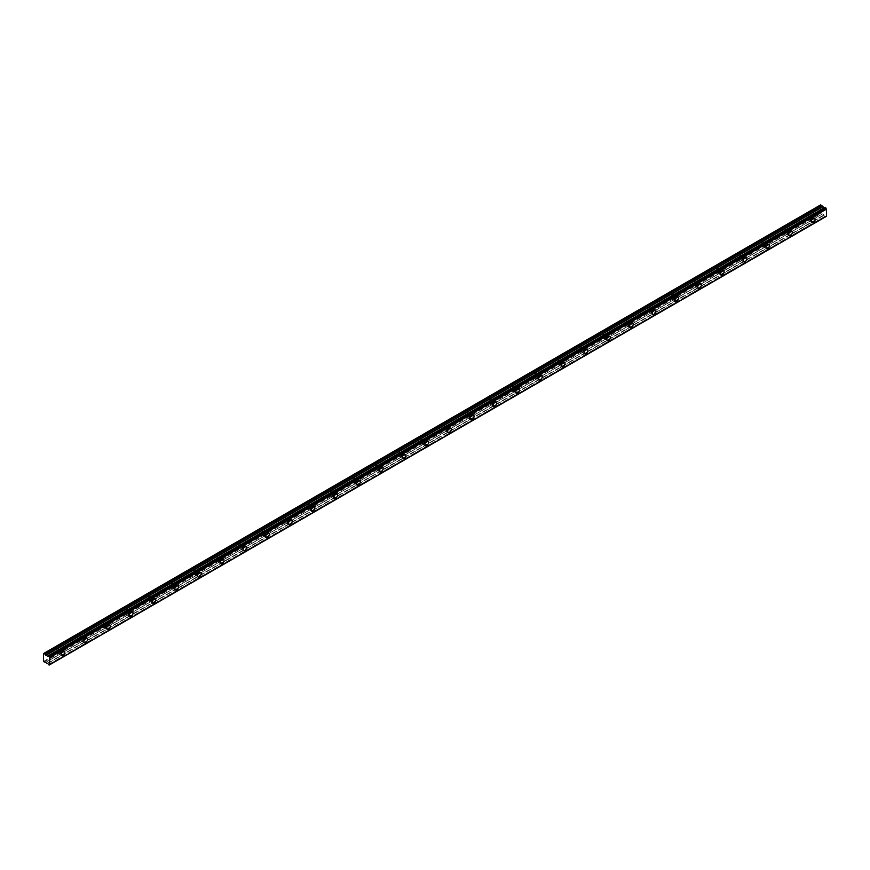 <?xml version="1.0" encoding="UTF-8"?>
<svg xmlns="http://www.w3.org/2000/svg" width="870" height="870" viewBox="0 0 870 870"><rect width="100%" height="100%" fill="white"/><g stroke="black" fill="none" stroke-linecap="round" stroke-linejoin="round"><path stroke-width="0.65" stroke-dasharray="4.35 3.26" d="M810.014 217.152A1.609 0.924 -60 0 1 810.818 217.076A1.609 0.924 -60 0 1 811.068 218.37A1.609 0.924 -60 0 1 810.014 219.784A1.609 0.924 -60 0 1 809.209 219.86A1.609 0.924 -60 0 1 808.969 218.577A1.609 0.924 -60 0 1 810.014 217.152M806.99 215.412A1.609 0.924 -60 0 1 807.795 215.325A1.609 0.924 -60 0 1 808.034 216.619A1.609 0.924 -60 0 1 806.99 218.033A1.609 0.924 -60 0 1 806.185 218.109A1.609 0.924 -60 0 1 805.935 216.826A1.609 0.924 -60 0 1 806.99 215.412M59.791 650.292A1.609 0.924 -60 0 1 60.595 650.216A1.609 0.924 -60 0 1 60.846 651.5A1.609 0.924 -60 0 1 59.791 652.924A1.609 0.924 -60 0 1 58.986 653A1.609 0.924 -60 0 1 58.747 651.717A1.609 0.924 -60 0 1 59.791 650.292M56.757 648.541A1.609 0.924 -60 0 1 57.561 648.465A1.609 0.924 -60 0 1 57.811 649.76A1.609 0.924 -60 0 1 56.757 651.173A1.609 0.924 -60 0 1 55.963 651.249A1.609 0.924 -60 0 1 55.713 649.966A1.609 0.924 -60 0 1 56.757 648.541M82.53 637.166A1.609 0.924 -60 0 1 83.335 637.09A1.609 0.924 -60 0 1 83.574 638.384A1.609 0.924 -60 0 1 82.53 639.798A1.609 0.924 -60 0 1 81.726 639.874A1.609 0.924 -60 0 1 81.475 638.591A1.609 0.924 -60 0 1 82.53 637.166M79.496 635.415A1.609 0.924 -60 0 1 80.301 635.339A1.609 0.924 -60 0 1 80.551 636.633A1.609 0.924 -60 0 1 79.496 638.047A1.609 0.924 -60 0 1 78.691 638.123A1.609 0.924 -60 0 1 78.441 636.84A1.609 0.924 -60 0 1 79.496 635.415M105.259 624.04A1.609 0.924 -60 0 1 106.064 623.964A1.609 0.924 -60 0 1 106.314 625.258A1.609 0.924 -60 0 1 105.259 626.672A1.609 0.924 -60 0 1 104.454 626.748A1.609 0.924 -60 0 1 104.215 625.465A1.609 0.924 -60 0 1 105.259 624.04M102.225 622.3A1.609 0.924 -60 0 1 103.03 622.213A1.609 0.924 -60 0 1 103.28 623.507A1.609 0.924 -60 0 1 102.225 624.921A1.609 0.924 -60 0 1 101.431 624.997A1.609 0.924 -60 0 1 101.181 623.714A1.609 0.924 -60 0 1 102.225 622.3M127.999 610.925A1.609 0.924 -60 0 1 128.803 610.838A1.609 0.924 -60 0 1 129.043 612.132A1.609 0.924 -60 0 1 127.999 613.546A1.609 0.924 -60 0 1 127.194 613.622A1.609 0.924 -60 0 1 126.944 612.339A1.609 0.924 -60 0 1 127.999 610.925M124.965 609.174A1.609 0.924 -60 0 1 125.769 609.087A1.609 0.924 -60 0 1 126.009 610.381A1.609 0.924 -60 0 1 124.965 611.795A1.609 0.924 -60 0 1 124.16 611.871A1.609 0.924 -60 0 1 123.91 610.588A1.609 0.924 -60 0 1 124.965 609.174M150.727 597.799A1.609 0.924 -60 0 1 151.532 597.712A1.609 0.924 -60 0 1 151.782 599.006A1.609 0.924 -60 0 1 150.727 600.42A1.609 0.924 -60 0 1 149.923 600.496A1.609 0.924 -60 0 1 149.683 599.212A1.609 0.924 -60 0 1 150.727 597.799M147.693 596.048A1.609 0.924 -60 0 1 148.498 595.961A1.609 0.924 -60 0 1 148.748 597.255A1.609 0.924 -60 0 1 147.693 598.669A1.609 0.924 -60 0 1 146.899 598.745A1.609 0.924 -60 0 1 146.649 597.462A1.609 0.924 -60 0 1 147.693 596.048M173.467 584.673A1.609 0.924 -60 0 1 174.272 584.586A1.609 0.924 -60 0 1 174.511 585.88A1.609 0.924 -60 0 1 173.467 587.293A1.609 0.924 -60 0 1 172.662 587.37A1.609 0.924 -60 0 1 172.412 586.086A1.609 0.924 -60 0 1 173.467 584.673M170.433 582.922A1.609 0.924 -60 0 1 171.238 582.835A1.609 0.924 -60 0 1 171.477 584.129A1.609 0.924 -60 0 1 170.433 585.543A1.609 0.924 -60 0 1 169.628 585.619A1.609 0.924 -60 0 1 169.378 584.336A1.609 0.924 -60 0 1 170.433 582.922M196.196 571.546A1.609 0.924 -60 0 1 197.001 571.459A1.609 0.924 -60 0 1 197.251 572.754A1.609 0.924 -60 0 1 196.196 574.167A1.609 0.924 -60 0 1 195.391 574.243A1.609 0.924 -60 0 1 195.152 572.96A1.609 0.924 -60 0 1 196.196 571.546M193.162 569.796A1.609 0.924 -60 0 1 193.966 569.709A1.609 0.924 -60 0 1 194.217 571.003A1.609 0.924 -60 0 1 193.162 572.416A1.609 0.924 -60 0 1 192.357 572.504A1.609 0.924 -60 0 1 192.118 571.209A1.609 0.924 -60 0 1 193.162 569.796M218.935 558.42A1.609 0.924 -60 0 1 219.74 558.333A1.609 0.924 -60 0 1 219.979 559.627A1.609 0.924 -60 0 1 218.935 561.041A1.609 0.924 -60 0 1 218.131 561.117A1.609 0.924 -60 0 1 217.881 559.834A1.609 0.924 -60 0 1 218.935 558.42M215.901 556.669A1.609 0.924 -60 0 1 216.706 556.593A1.609 0.924 -60 0 1 216.945 557.877A1.609 0.924 -60 0 1 215.901 559.29A1.609 0.924 -60 0 1 215.097 559.377A1.609 0.924 -60 0 1 214.846 558.083A1.609 0.924 -60 0 1 215.901 556.669M241.664 545.294A1.609 0.924 -60 0 1 242.469 545.218A1.609 0.924 -60 0 1 242.719 546.501A1.609 0.924 -60 0 1 241.664 547.915A1.609 0.924 -60 0 1 240.859 548.002A1.609 0.924 -60 0 1 240.62 546.708A1.609 0.924 -60 0 1 241.664 545.294M238.63 543.543A1.609 0.924 -60 0 1 239.435 543.467A1.609 0.924 -60 0 1 239.685 544.75A1.609 0.924 -60 0 1 238.63 546.164A1.609 0.924 -60 0 1 237.825 546.251A1.609 0.924 -60 0 1 237.586 544.957A1.609 0.924 -60 0 1 238.63 543.543M264.404 532.168A1.609 0.924 -60 0 1 265.209 532.092A1.609 0.924 -60 0 1 265.448 533.375A1.609 0.924 -60 0 1 264.404 534.789A1.609 0.924 -60 0 1 263.599 534.876A1.609 0.924 -60 0 1 263.349 533.582A1.609 0.924 -60 0 1 264.404 532.168M261.37 530.417A1.609 0.924 -60 0 1 262.174 530.341A1.609 0.924 -60 0 1 262.414 531.624A1.609 0.924 -60 0 1 261.37 533.038A1.609 0.924 -60 0 1 260.565 533.125A1.609 0.924 -60 0 1 260.315 531.831A1.609 0.924 -60 0 1 261.37 530.417M287.133 519.042A1.609 0.924 -60 0 1 287.937 518.966A1.609 0.924 -60 0 1 288.188 520.249A1.609 0.924 -60 0 1 287.133 521.663A1.609 0.924 -60 0 1 286.328 521.75A1.609 0.924 -60 0 1 286.089 520.456A1.609 0.924 -60 0 1 287.133 519.042M284.099 517.291A1.609 0.924 -60 0 1 284.903 517.215A1.609 0.924 -60 0 1 285.153 518.498A1.609 0.924 -60 0 1 284.099 519.912A1.609 0.924 -60 0 1 283.294 519.999A1.609 0.924 -60 0 1 283.054 518.705A1.609 0.924 -60 0 1 284.099 517.291M309.872 505.916A1.609 0.924 -60 0 1 310.666 505.84A1.609 0.924 -60 0 1 310.916 507.123A1.609 0.924 -60 0 1 309.872 508.537A1.609 0.924 -60 0 1 309.067 508.624A1.609 0.924 -60 0 1 308.817 507.33A1.609 0.924 -60 0 1 309.872 505.916M306.838 504.165A1.609 0.924 -60 0 1 307.643 504.089A1.609 0.924 -60 0 1 307.882 505.372A1.609 0.924 -60 0 1 306.838 506.797A1.609 0.924 -60 0 1 306.033 506.873A1.609 0.924 -60 0 1 305.783 505.579A1.609 0.924 -60 0 1 306.838 504.165M332.601 492.79A1.609 0.924 -60 0 1 333.406 492.714A1.609 0.924 -60 0 1 333.656 493.997A1.609 0.924 -60 0 1 332.601 495.421A1.609 0.924 -60 0 1 331.796 495.498A1.609 0.924 -60 0 1 331.557 494.203A1.609 0.924 -60 0 1 332.601 492.79M329.567 491.039A1.609 0.924 -60 0 1 330.372 490.963A1.609 0.924 -60 0 1 330.622 492.246A1.609 0.924 -60 0 1 329.567 493.671A1.609 0.924 -60 0 1 328.762 493.747A1.609 0.924 -60 0 1 328.523 492.453A1.609 0.924 -60 0 1 329.567 491.039M355.341 479.664A1.609 0.924 -60 0 1 356.135 479.587A1.609 0.924 -60 0 1 356.385 480.871A1.609 0.924 -60 0 1 355.341 482.295A1.609 0.924 -60 0 1 354.536 482.371A1.609 0.924 -60 0 1 354.286 481.077A1.609 0.924 -60 0 1 355.341 479.664M352.306 477.913A1.609 0.924 -60 0 1 353.111 477.837A1.609 0.924 -60 0 1 353.351 479.12A1.609 0.924 -60 0 1 352.306 480.544A1.609 0.924 -60 0 1 351.502 480.621A1.609 0.924 -60 0 1 351.252 479.337A1.609 0.924 -60 0 1 352.306 477.913M378.069 466.537A1.609 0.924 -60 0 1 378.874 466.461A1.609 0.924 -60 0 1 379.124 467.745A1.609 0.924 -60 0 1 378.069 469.169A1.609 0.924 -60 0 1 377.265 469.245A1.609 0.924 -60 0 1 377.014 467.962A1.609 0.924 -60 0 1 378.069 466.537M375.035 464.787A1.609 0.924 -60 0 1 375.84 464.71A1.609 0.924 -60 0 1 376.09 465.994A1.609 0.924 -60 0 1 375.035 467.418A1.609 0.924 -60 0 1 374.23 467.494A1.609 0.924 -60 0 1 373.991 466.211A1.609 0.924 -60 0 1 375.035 464.787M400.809 453.411A1.609 0.924 -60 0 1 401.603 453.335A1.609 0.924 -60 0 1 401.853 454.618A1.609 0.924 -60 0 1 400.809 456.043A1.609 0.924 -60 0 1 400.004 456.119A1.609 0.924 -60 0 1 399.754 454.836A1.609 0.924 -60 0 1 400.809 453.411M397.775 451.66A1.609 0.924 -60 0 1 398.58 451.584A1.609 0.924 -60 0 1 398.819 452.878A1.609 0.924 -60 0 1 397.775 454.292A1.609 0.924 -60 0 1 396.97 454.368A1.609 0.924 -60 0 1 396.72 453.085A1.609 0.924 -60 0 1 397.775 451.66M423.538 440.285A1.609 0.924 -60 0 1 424.342 440.209A1.609 0.924 -60 0 1 424.593 441.503A1.609 0.924 -60 0 1 423.538 442.917A1.609 0.924 -60 0 1 422.733 442.993A1.609 0.924 -60 0 1 422.483 441.71A1.609 0.924 -60 0 1 423.538 440.285M420.504 438.534A1.609 0.924 -60 0 1 421.308 438.458A1.609 0.924 -60 0 1 421.558 439.752A1.609 0.924 -60 0 1 420.504 441.166A1.609 0.924 -60 0 1 419.699 441.242A1.609 0.924 -60 0 1 419.46 439.959A1.609 0.924 -60 0 1 420.504 438.534M446.277 427.159A1.609 0.924 -60 0 1 447.071 427.083A1.609 0.924 -60 0 1 447.321 428.377A1.609 0.924 -60 0 1 446.277 429.791A1.609 0.924 -60 0 1 445.473 429.867A1.609 0.924 -60 0 1 445.222 428.584A1.609 0.924 -60 0 1 446.277 427.159M443.243 425.419A1.609 0.924 -60 0 1 444.048 425.332A1.609 0.924 -60 0 1 444.287 426.626A1.609 0.924 -60 0 1 443.243 428.04A1.609 0.924 -60 0 1 442.438 428.116A1.609 0.924 -60 0 1 442.188 426.833A1.609 0.924 -60 0 1 443.243 425.419M469.006 414.044A1.609 0.924 -60 0 1 469.811 413.957A1.609 0.924 -60 0 1 470.061 415.251A1.609 0.924 -60 0 1 469.006 416.665A1.609 0.924 -60 0 1 468.201 416.741A1.609 0.924 -60 0 1 467.951 415.458A1.609 0.924 -60 0 1 469.006 414.044M465.972 412.293A1.609 0.924 -60 0 1 466.777 412.206A1.609 0.924 -60 0 1 467.027 413.5A1.609 0.924 -60 0 1 465.972 414.914A1.609 0.924 -60 0 1 465.167 414.99A1.609 0.924 -60 0 1 464.928 413.707A1.609 0.924 -60 0 1 465.972 412.293M491.746 400.918A1.609 0.924 -60 0 1 492.54 400.831A1.609 0.924 -60 0 1 492.79 402.125A1.609 0.924 -60 0 1 491.746 403.539A1.609 0.924 -60 0 1 490.941 403.615A1.609 0.924 -60 0 1 490.691 402.331A1.609 0.924 -60 0 1 491.746 400.918M488.712 399.167A1.609 0.924 -60 0 1 489.516 399.08A1.609 0.924 -60 0 1 489.756 400.374A1.609 0.924 -60 0 1 488.712 401.788A1.609 0.924 -60 0 1 487.907 401.864A1.609 0.924 -60 0 1 487.657 400.581A1.609 0.924 -60 0 1 488.712 399.167M514.474 387.792A1.609 0.924 -60 0 1 515.279 387.705A1.609 0.924 -60 0 1 515.529 388.999A1.609 0.924 -60 0 1 514.474 390.412A1.609 0.924 -60 0 1 513.67 390.489A1.609 0.924 -60 0 1 513.42 389.205A1.609 0.924 -60 0 1 514.474 387.792M511.44 386.041A1.609 0.924 -60 0 1 512.245 385.954A1.609 0.924 -60 0 1 512.495 387.248A1.609 0.924 -60 0 1 511.44 388.662A1.609 0.924 -60 0 1 510.636 388.738A1.609 0.924 -60 0 1 510.396 387.454A1.609 0.924 -60 0 1 511.44 386.041M537.203 374.665A1.609 0.924 -60 0 1 538.008 374.578A1.609 0.924 -60 0 1 538.258 375.873A1.609 0.924 -60 0 1 537.203 377.286A1.609 0.924 -60 0 1 536.409 377.362A1.609 0.924 -60 0 1 536.159 376.079A1.609 0.924 -60 0 1 537.203 374.665M534.18 372.915A1.609 0.924 -60 0 1 534.985 372.828A1.609 0.924 -60 0 1 535.224 374.122A1.609 0.924 -60 0 1 534.18 375.535A1.609 0.924 -60 0 1 533.375 375.612A1.609 0.924 -60 0 1 533.125 374.328A1.609 0.924 -60 0 1 534.18 372.915M559.943 361.539A1.609 0.924 -60 0 1 560.748 361.452A1.609 0.924 -60 0 1 560.998 362.746A1.609 0.924 -60 0 1 559.943 364.16A1.609 0.924 -60 0 1 559.138 364.236A1.609 0.924 -60 0 1 558.888 362.953A1.609 0.924 -60 0 1 559.943 361.539M556.909 359.788A1.609 0.924 -60 0 1 557.713 359.712A1.609 0.924 -60 0 1 557.964 360.996A1.609 0.924 -60 0 1 556.909 362.409A1.609 0.924 -60 0 1 556.104 362.496A1.609 0.924 -60 0 1 555.865 361.202A1.609 0.924 -60 0 1 556.909 359.788M582.672 348.413A1.609 0.924 -60 0 1 583.476 348.337A1.609 0.924 -60 0 1 583.726 349.62A1.609 0.924 -60 0 1 582.672 351.034A1.609 0.924 -60 0 1 581.878 351.121A1.609 0.924 -60 0 1 581.628 349.827A1.609 0.924 -60 0 1 582.672 348.413M579.648 346.662A1.609 0.924 -60 0 1 580.453 346.586A1.609 0.924 -60 0 1 580.692 347.869A1.609 0.924 -60 0 1 579.648 349.283A1.609 0.924 -60 0 1 578.844 349.37A1.609 0.924 -60 0 1 578.593 348.076A1.609 0.924 -60 0 1 579.648 346.662M605.411 335.287A1.609 0.924 -60 0 1 606.216 335.211A1.609 0.924 -60 0 1 606.466 336.494A1.609 0.924 -60 0 1 605.411 337.908A1.609 0.924 -60 0 1 604.606 337.995A1.609 0.924 -60 0 1 604.356 336.701A1.609 0.924 -60 0 1 605.411 335.287M602.377 333.536A1.609 0.924 -60 0 1 603.182 333.46A1.609 0.924 -60 0 1 603.432 334.743A1.609 0.924 -60 0 1 602.377 336.157A1.609 0.924 -60 0 1 601.572 336.244A1.609 0.924 -60 0 1 601.333 334.95A1.609 0.924 -60 0 1 602.377 333.536M628.14 322.161A1.609 0.924 -60 0 1 628.945 322.085A1.609 0.924 -60 0 1 629.195 323.368A1.609 0.924 -60 0 1 628.14 324.782A1.609 0.924 -60 0 1 627.346 324.869A1.609 0.924 -60 0 1 627.096 323.575A1.609 0.924 -60 0 1 628.14 322.161M625.117 320.41A1.609 0.924 -60 0 1 625.921 320.334A1.609 0.924 -60 0 1 626.161 321.617A1.609 0.924 -60 0 1 625.117 323.031A1.609 0.924 -60 0 1 624.312 323.118A1.609 0.924 -60 0 1 624.062 321.824A1.609 0.924 -60 0 1 625.117 320.41M650.88 309.035A1.609 0.924 -60 0 1 651.684 308.959A1.609 0.924 -60 0 1 651.934 310.242A1.609 0.924 -60 0 1 650.88 311.656A1.609 0.924 -60 0 1 650.075 311.743A1.609 0.924 -60 0 1 649.825 310.449A1.609 0.924 -60 0 1 650.88 309.035M647.846 307.284A1.609 0.924 -60 0 1 648.65 307.208A1.609 0.924 -60 0 1 648.9 308.491A1.609 0.924 -60 0 1 647.846 309.905A1.609 0.924 -60 0 1 647.041 309.992A1.609 0.924 -60 0 1 646.801 308.698A1.609 0.924 -60 0 1 647.846 307.284M673.608 295.909A1.609 0.924 -60 0 1 674.413 295.833A1.609 0.924 -60 0 1 674.663 297.116A1.609 0.924 -60 0 1 673.608 298.53A1.609 0.924 -60 0 1 672.814 298.617A1.609 0.924 -60 0 1 672.564 297.322A1.609 0.924 -60 0 1 673.608 295.909M670.585 294.158A1.609 0.924 -60 0 1 671.39 294.082A1.609 0.924 -60 0 1 671.629 295.365A1.609 0.924 -60 0 1 670.585 296.79A1.609 0.924 -60 0 1 669.78 296.866A1.609 0.924 -60 0 1 669.53 295.572A1.609 0.924 -60 0 1 670.585 294.158M696.348 282.783A1.609 0.924 -60 0 1 697.153 282.706A1.609 0.924 -60 0 1 697.403 283.99A1.609 0.924 -60 0 1 696.348 285.414A1.609 0.924 -60 0 1 695.543 285.49A1.609 0.924 -60 0 1 695.293 284.196A1.609 0.924 -60 0 1 696.348 282.783M693.314 281.032A1.609 0.924 -60 0 1 694.119 280.956A1.609 0.924 -60 0 1 694.369 282.239A1.609 0.924 -60 0 1 693.314 283.663A1.609 0.924 -60 0 1 692.509 283.74A1.609 0.924 -60 0 1 692.27 282.456A1.609 0.924 -60 0 1 693.314 281.032M719.077 269.656A1.609 0.924 -60 0 1 719.881 269.58A1.609 0.924 -60 0 1 720.132 270.864A1.609 0.924 -60 0 1 719.077 272.288A1.609 0.924 -60 0 1 718.283 272.364A1.609 0.924 -60 0 1 718.033 271.07A1.609 0.924 -60 0 1 719.077 269.656M716.053 267.906A1.609 0.924 -60 0 1 716.858 267.829A1.609 0.924 -60 0 1 717.097 269.113A1.609 0.924 -60 0 1 716.053 270.537A1.609 0.924 -60 0 1 715.249 270.613A1.609 0.924 -60 0 1 714.999 269.33A1.609 0.924 -60 0 1 716.053 267.906M741.816 256.53A1.609 0.924 -60 0 1 742.621 256.454A1.609 0.924 -60 0 1 742.86 257.737A1.609 0.924 -60 0 1 741.816 259.162A1.609 0.924 -60 0 1 741.012 259.238A1.609 0.924 -60 0 1 740.761 257.955A1.609 0.924 -60 0 1 741.816 256.53M738.782 254.779A1.609 0.924 -60 0 1 739.587 254.703A1.609 0.924 -60 0 1 739.837 255.997A1.609 0.924 -60 0 1 738.782 257.411A1.609 0.924 -60 0 1 737.977 257.487A1.609 0.924 -60 0 1 737.738 256.204A1.609 0.924 -60 0 1 738.782 254.779M764.545 243.404A1.609 0.924 -60 0 1 765.35 243.328A1.609 0.924 -60 0 1 765.6 244.611A1.609 0.924 -60 0 1 764.545 246.036A1.609 0.924 -60 0 1 763.751 246.112A1.609 0.924 -60 0 1 763.501 244.829A1.609 0.924 -60 0 1 764.545 243.404M761.522 241.653A1.609 0.924 -60 0 1 762.327 241.577A1.609 0.924 -60 0 1 762.566 242.871A1.609 0.924 -60 0 1 761.522 244.285A1.609 0.924 -60 0 1 760.717 244.361A1.609 0.924 -60 0 1 760.467 243.078A1.609 0.924 -60 0 1 761.522 241.653M787.285 230.278A1.609 0.924 -60 0 1 788.089 230.202A1.609 0.924 -60 0 1 788.329 231.496A1.609 0.924 -60 0 1 787.285 232.91A1.609 0.924 -60 0 1 786.48 232.986A1.609 0.924 -60 0 1 786.23 231.703A1.609 0.924 -60 0 1 787.285 230.278M784.251 228.538A1.609 0.924 -60 0 1 785.055 228.451A1.609 0.924 -60 0 1 785.305 229.745A1.609 0.924 -60 0 1 784.251 231.159A1.609 0.924 -60 0 1 783.446 231.235A1.609 0.924 -60 0 1 783.207 229.952A1.609 0.924 -60 0 1 784.251 228.538M825.13 207.582A0.968 0.555 60 0 1 824.553 207.897M810.014 220.545A2.545 1.468 120 0 0 811.677 218.305A2.545 1.468 120 0 0 811.286 216.26A2.545 1.468 120 0 0 810.014 216.391A2.545 1.468 120 0 0 808.35 218.631A2.545 1.468 120 0 0 808.741 220.675A2.545 1.468 120 0 0 810.014 220.545M59.791 653.685A2.545 1.468 120 0 0 61.455 651.445A2.545 1.468 120 0 0 61.063 649.401A2.545 1.468 120 0 0 59.791 649.531A2.545 1.468 120 0 0 58.127 651.771A2.545 1.468 120 0 0 58.518 653.816A2.545 1.468 120 0 0 59.791 653.685M82.53 640.559A2.545 1.468 120 0 0 84.194 638.319A2.545 1.468 120 0 0 83.803 636.274A2.545 1.468 120 0 0 82.53 636.405A2.545 1.468 120 0 0 80.866 638.645A2.545 1.468 120 0 0 81.258 640.69A2.545 1.468 120 0 0 82.53 640.559M105.259 627.433A2.545 1.468 120 0 0 106.923 625.193A2.545 1.468 120 0 0 106.531 623.148A2.545 1.468 120 0 0 105.259 623.279A2.545 1.468 120 0 0 103.595 625.519A2.545 1.468 120 0 0 103.987 627.564A2.545 1.468 120 0 0 105.259 627.433M127.999 614.307A2.545 1.468 120 0 0 129.663 612.067A2.545 1.468 120 0 0 129.271 610.033A2.545 1.468 120 0 0 127.999 610.153A2.545 1.468 120 0 0 126.335 612.393A2.545 1.468 120 0 0 126.726 614.438A2.545 1.468 120 0 0 127.999 614.307M150.727 601.181A2.545 1.468 120 0 0 152.391 598.941A2.545 1.468 120 0 0 152 596.907A2.545 1.468 120 0 0 150.727 597.027A2.545 1.468 120 0 0 149.064 599.267A2.545 1.468 120 0 0 149.455 601.311A2.545 1.468 120 0 0 150.727 601.181M173.467 588.055A2.545 1.468 120 0 0 175.131 585.814A2.545 1.468 120 0 0 174.739 583.781A2.545 1.468 120 0 0 173.467 583.9A2.545 1.468 120 0 0 171.803 586.141A2.545 1.468 120 0 0 172.195 588.185A2.545 1.468 120 0 0 173.467 588.055M196.196 574.939A2.545 1.468 120 0 0 197.86 572.688A2.545 1.468 120 0 0 197.468 570.655A2.545 1.468 120 0 0 196.196 570.774A2.545 1.468 120 0 0 194.532 573.025A2.545 1.468 120 0 0 194.923 575.059A2.545 1.468 120 0 0 196.196 574.939M218.935 561.813A2.545 1.468 120 0 0 220.599 559.562A2.545 1.468 120 0 0 220.208 557.529A2.545 1.468 120 0 0 218.935 557.648A2.545 1.468 120 0 0 217.272 559.899A2.545 1.468 120 0 0 217.663 561.933A2.545 1.468 120 0 0 218.935 561.813M241.664 548.687A2.545 1.468 120 0 0 243.328 546.436A2.545 1.468 120 0 0 242.937 544.403A2.545 1.468 120 0 0 241.664 544.522A2.545 1.468 120 0 0 240 546.773A2.545 1.468 120 0 0 240.392 548.807A2.545 1.468 120 0 0 241.664 548.687M264.404 535.561A2.545 1.468 120 0 0 266.068 533.31A2.545 1.468 120 0 0 265.676 531.276A2.545 1.468 120 0 0 264.404 531.407A2.545 1.468 120 0 0 262.74 533.647A2.545 1.468 120 0 0 263.131 535.681A2.545 1.468 120 0 0 264.404 535.561M287.133 522.435A2.545 1.468 120 0 0 288.796 520.195A2.545 1.468 120 0 0 288.405 518.15A2.545 1.468 120 0 0 287.133 518.281A2.545 1.468 120 0 0 285.469 520.521A2.545 1.468 120 0 0 285.86 522.555A2.545 1.468 120 0 0 287.133 522.435M309.872 509.309A2.545 1.468 120 0 0 311.525 507.069A2.545 1.468 120 0 0 311.145 505.024A2.545 1.468 120 0 0 309.872 505.155A2.545 1.468 120 0 0 308.208 507.395A2.545 1.468 120 0 0 308.6 509.428A2.545 1.468 120 0 0 309.872 509.309M332.601 496.183A2.545 1.468 120 0 0 334.265 493.942A2.545 1.468 120 0 0 333.873 491.898A2.545 1.468 120 0 0 332.601 492.028A2.545 1.468 120 0 0 330.937 494.269A2.545 1.468 120 0 0 331.329 496.302A2.545 1.468 120 0 0 332.601 496.183M355.341 483.057A2.545 1.468 120 0 0 356.994 480.816A2.545 1.468 120 0 0 356.613 478.772A2.545 1.468 120 0 0 355.341 478.902A2.545 1.468 120 0 0 353.677 481.143A2.545 1.468 120 0 0 354.068 483.187A2.545 1.468 120 0 0 355.341 483.057M378.069 469.93A2.545 1.468 120 0 0 379.733 467.69A2.545 1.468 120 0 0 379.342 465.646A2.545 1.468 120 0 0 378.069 465.776A2.545 1.468 120 0 0 376.405 468.016A2.545 1.468 120 0 0 376.797 470.061A2.545 1.468 120 0 0 378.069 469.93M400.809 456.804A2.545 1.468 120 0 0 402.462 454.564A2.545 1.468 120 0 0 402.081 452.52A2.545 1.468 120 0 0 400.809 452.65A2.545 1.468 120 0 0 399.145 454.89A2.545 1.468 120 0 0 399.537 456.935A2.545 1.468 120 0 0 400.809 456.804M423.538 443.678A2.545 1.468 120 0 0 425.202 441.438A2.545 1.468 120 0 0 424.81 439.393A2.545 1.468 120 0 0 423.538 439.524A2.545 1.468 120 0 0 421.874 441.764A2.545 1.468 120 0 0 422.265 443.809A2.545 1.468 120 0 0 423.538 443.678M446.277 430.552A2.545 1.468 120 0 0 447.93 428.312A2.545 1.468 120 0 0 447.55 426.267A2.545 1.468 120 0 0 446.277 426.398A2.545 1.468 120 0 0 444.613 428.638A2.545 1.468 120 0 0 445.005 430.683A2.545 1.468 120 0 0 446.277 430.552M469.006 417.426A2.545 1.468 120 0 0 470.67 415.186A2.545 1.468 120 0 0 470.278 413.152A2.545 1.468 120 0 0 469.006 413.272A2.545 1.468 120 0 0 467.342 415.512A2.545 1.468 120 0 0 467.734 417.556A2.545 1.468 120 0 0 469.006 417.426M491.746 404.3A2.545 1.468 120 0 0 493.399 402.06A2.545 1.468 120 0 0 493.018 400.026A2.545 1.468 120 0 0 491.746 400.146A2.545 1.468 120 0 0 490.082 402.386A2.545 1.468 120 0 0 490.462 404.43A2.545 1.468 120 0 0 491.746 404.3M514.474 391.174A2.545 1.468 120 0 0 516.138 388.933A2.545 1.468 120 0 0 515.747 386.9A2.545 1.468 120 0 0 514.474 387.019A2.545 1.468 120 0 0 512.811 389.26A2.545 1.468 120 0 0 513.202 391.304A2.545 1.468 120 0 0 514.474 391.174M537.203 378.048A2.545 1.468 120 0 0 538.867 375.807A2.545 1.468 120 0 0 538.486 373.774A2.545 1.468 120 0 0 537.203 373.893A2.545 1.468 120 0 0 535.55 376.144A2.545 1.468 120 0 0 535.931 378.178A2.545 1.468 120 0 0 537.203 378.048M559.943 364.932A2.545 1.468 120 0 0 561.607 362.681A2.545 1.468 120 0 0 561.215 360.648A2.545 1.468 120 0 0 559.943 360.767A2.545 1.468 120 0 0 558.279 363.018A2.545 1.468 120 0 0 558.67 365.052A2.545 1.468 120 0 0 559.943 364.932M582.672 351.806A2.545 1.468 120 0 0 584.336 349.555A2.545 1.468 120 0 0 583.955 347.521A2.545 1.468 120 0 0 582.672 347.641A2.545 1.468 120 0 0 581.019 349.892A2.545 1.468 120 0 0 581.399 351.926A2.545 1.468 120 0 0 582.672 351.806M605.411 338.68A2.545 1.468 120 0 0 607.075 336.429A2.545 1.468 120 0 0 606.684 334.395A2.545 1.468 120 0 0 605.411 334.515A2.545 1.468 120 0 0 603.747 336.766A2.545 1.468 120 0 0 604.139 338.8A2.545 1.468 120 0 0 605.411 338.68M628.14 325.554A2.545 1.468 120 0 0 629.804 323.314A2.545 1.468 120 0 0 629.412 321.269A2.545 1.468 120 0 0 628.14 321.4A2.545 1.468 120 0 0 626.487 323.64A2.545 1.468 120 0 0 626.868 325.674A2.545 1.468 120 0 0 628.14 325.554M650.88 312.428A2.545 1.468 120 0 0 652.543 310.188A2.545 1.468 120 0 0 652.152 308.143A2.545 1.468 120 0 0 650.88 308.274A2.545 1.468 120 0 0 649.216 310.514A2.545 1.468 120 0 0 649.607 312.547A2.545 1.468 120 0 0 650.88 312.428M673.608 299.302A2.545 1.468 120 0 0 675.272 297.062A2.545 1.468 120 0 0 674.881 295.017A2.545 1.468 120 0 0 673.608 295.147A2.545 1.468 120 0 0 671.955 297.388A2.545 1.468 120 0 0 672.336 299.421A2.545 1.468 120 0 0 673.608 299.302M696.348 286.176A2.545 1.468 120 0 0 698.012 283.935A2.545 1.468 120 0 0 697.62 281.891A2.545 1.468 120 0 0 696.348 282.021A2.545 1.468 120 0 0 694.684 284.262A2.545 1.468 120 0 0 695.076 286.306A2.545 1.468 120 0 0 696.348 286.176M719.077 273.049A2.545 1.468 120 0 0 720.741 270.809A2.545 1.468 120 0 0 720.349 268.765A2.545 1.468 120 0 0 719.077 268.895A2.545 1.468 120 0 0 717.424 271.135A2.545 1.468 120 0 0 717.804 273.18A2.545 1.468 120 0 0 719.077 273.049M741.816 259.923A2.545 1.468 120 0 0 743.48 257.683A2.545 1.468 120 0 0 743.089 255.639A2.545 1.468 120 0 0 741.816 255.769A2.545 1.468 120 0 0 740.152 258.009A2.545 1.468 120 0 0 740.544 260.054A2.545 1.468 120 0 0 741.816 259.923M764.545 246.797A2.545 1.468 120 0 0 766.209 244.557A2.545 1.468 120 0 0 765.817 242.512A2.545 1.468 120 0 0 764.545 242.643A2.545 1.468 120 0 0 762.892 244.883A2.545 1.468 120 0 0 763.273 246.928A2.545 1.468 120 0 0 764.545 246.797M787.285 233.671A2.545 1.468 120 0 0 788.949 231.431A2.545 1.468 120 0 0 788.557 229.386A2.545 1.468 120 0 0 787.285 229.517A2.545 1.468 120 0 0 785.621 231.757A2.545 1.468 120 0 0 786.012 233.802A2.545 1.468 120 0 0 787.285 233.671M47.589 663.495L824.39 215.107A0.968 0.555 60 0 1 825.13 216.184L48.459 664.756M43.5 661.45L820.247 212.998L820.247 205.124L43.5 653.577M47.535 656.284L824.336 207.799M49.035 665.082L825.837 216.641A0.968 0.555 60 0 1 826.435 216.293M49.753 664.702L825.858 216.608L49.666 664.734M825.782 216.641L825.206 216.304M824.39 215.107L47.643 663.56M824.336 215.042L822.465 213.911L45.044 662.744M820.247 212.998L821.791 214.303M43.881 662.113L820.627 213.661M48.383 664.636L825.13 216.184M47.404 663.266L824.151 214.814M822.596 213.922L45.849 662.375M45.718 662.364L822.465 213.911M44.979 662.744L821.726 214.292M47.535 663.408L824.281 214.955M807.795 215.325L810.818 217.076M57.561 648.465L60.595 650.216M80.301 635.339L83.335 637.09M103.03 622.213L106.064 623.964M125.769 609.087L128.803 610.838M148.498 595.961L151.532 597.712M171.238 582.835L174.272 584.586M193.966 569.709L197.001 571.459M216.706 556.593L219.74 558.333M239.435 543.467L242.469 545.218M262.174 530.341L265.209 532.092M284.903 517.215L287.937 518.966M307.643 504.089L310.666 505.84M330.372 490.963L333.406 492.714M353.111 477.837L356.135 479.587M375.84 464.71L378.874 466.461M398.58 451.584L401.603 453.335M421.308 438.458L424.342 440.209M444.048 425.332L447.071 427.083M466.777 412.206L469.811 413.957M489.516 399.08L492.54 400.831M512.245 385.954L515.279 387.705M534.985 372.828L538.008 374.578M557.713 359.712L560.748 361.452M580.453 346.586L583.476 348.337M603.182 333.46L606.216 335.211M625.921 320.334L628.945 322.085M648.65 307.208L651.684 308.959M671.39 294.082L674.413 295.833M694.119 280.956L697.153 282.706M716.858 267.829L719.881 269.58M739.587 254.703L742.621 256.454M762.327 241.577L765.35 243.328M785.055 228.451L788.089 230.202M824.945 207.897L48.198 656.35M811.286 216.26L814.516 218.12M61.063 649.401L64.282 651.26M83.803 636.274L87.022 638.134M106.531 623.148L109.75 625.008M129.271 610.033L132.49 611.893M152 596.907L155.219 598.767M174.739 583.781L177.958 585.64M197.468 570.655L200.687 572.514M220.208 557.529L223.427 559.388M242.937 544.403L246.156 546.262M265.676 531.276L268.895 533.136M288.405 518.15L291.624 520.01M311.145 505.024L314.364 506.884M333.873 491.898L337.092 493.758M356.613 478.772L359.832 480.631M379.342 465.646L382.561 467.505M402.081 452.52L405.3 454.379M424.81 439.393L428.029 441.253M447.55 426.267L450.769 428.127M470.278 413.152L473.497 415.001M493.018 400.026L496.237 401.886M515.747 386.9L518.966 388.76M538.486 373.774L541.705 375.633M561.215 360.648L564.434 362.507M583.955 347.521L587.174 349.381M606.684 334.395L609.903 336.255M629.412 321.269L632.642 323.129M652.152 308.143L655.371 310.003M674.881 295.017L678.111 296.877M697.62 281.891L700.839 283.75M720.349 268.765L723.579 270.624M743.089 255.639L746.308 257.498M765.817 242.512L769.047 244.372M788.557 229.386L791.776 231.246M806.185 218.109L809.209 219.86M55.963 651.249L58.986 653M78.691 638.123L81.726 639.874M101.431 624.997L104.454 626.748M124.16 611.871L127.194 613.622M146.899 598.745L149.923 600.496M169.628 585.619L172.662 587.37M192.357 572.504L195.391 574.243M215.097 559.377L218.131 561.117M237.825 546.251L240.859 548.002M260.565 533.125L263.599 534.876M283.294 519.999L286.328 521.75M306.033 506.873L309.067 508.624M328.762 493.747L331.796 495.498M351.502 480.621L354.536 482.371M374.23 467.494L377.265 469.245M396.97 454.368L400.004 456.119M419.699 441.242L422.733 442.993M442.438 428.116L445.473 429.867M465.167 414.99L468.201 416.741M487.907 401.864L490.941 403.615M510.636 388.738L513.67 390.489M533.375 375.612L536.409 377.362M556.104 362.496L559.138 364.236M578.844 349.37L581.878 351.121M601.572 336.244L604.606 337.995M624.312 323.118L627.346 324.869M647.041 309.992L650.075 311.743M669.78 296.866L672.814 298.617M692.509 283.74L695.543 285.49M715.249 270.613L718.283 272.364M737.977 257.487L741.012 259.238M760.717 244.361L763.751 246.112M783.446 231.235L786.48 232.986M826.054 216.293L49.307 664.745M808.741 220.675L811.971 222.535M58.518 653.816L61.737 655.675M81.258 640.69L84.477 642.549M103.987 627.564L107.206 629.423M126.726 614.438L129.945 616.297M149.455 601.311L152.674 603.171M172.195 588.185L175.414 590.045M194.923 575.059L198.142 576.919M217.663 561.933L220.882 563.793M240.392 548.807L243.611 550.666M263.131 535.681L266.35 537.54M285.86 522.555L289.079 524.414M308.6 509.428L311.819 511.288M331.329 496.302L334.548 498.162M354.068 483.187L357.287 485.047M376.797 470.061L380.016 471.921M399.537 456.935L402.756 458.794M422.265 443.809L425.484 445.668M445.005 430.683L448.224 432.542M467.734 417.556L470.953 419.416M490.462 404.43L493.692 406.29M513.202 391.304L516.421 393.164M535.931 378.178L539.161 380.038M558.67 365.052L561.889 366.912M581.399 351.926L584.629 353.785M604.139 338.8L607.358 340.659M626.868 325.674L630.097 327.533M649.607 312.547L652.826 314.407M672.336 299.421L675.566 301.281M695.076 286.306L698.295 288.166M717.804 273.18L721.034 275.04M740.544 260.054L743.763 261.913M763.273 246.928L766.503 248.787M786.012 233.802L789.231 235.661"/><path stroke-width="1.3" d="M825.206 207.549L825.782 207.886L49.035 656.339L48.459 656.002L825.206 207.549L48.383 656.034A0.968 0.555 60 0 1 47.643 656.263L824.39 207.81L47.643 656.263M813.243 222.405A2.545 1.468 120 0 0 814.896 220.164A2.545 1.468 120 0 0 814.516 218.12A2.545 1.468 120 0 0 813.243 218.25A2.545 1.468 120 0 0 811.579 220.491A2.545 1.468 120 0 0 811.971 222.535A2.545 1.468 120 0 0 813.243 222.405M63.01 655.545A2.545 1.468 120 0 0 64.674 653.305A2.545 1.468 120 0 0 64.282 651.26A2.545 1.468 120 0 0 63.01 651.391A2.545 1.468 120 0 0 61.346 653.631A2.545 1.468 120 0 0 61.737 655.675A2.545 1.468 120 0 0 63.01 655.545M85.749 642.419A2.545 1.468 120 0 0 87.413 640.179A2.545 1.468 120 0 0 87.022 638.134A2.545 1.468 120 0 0 85.749 638.265A2.545 1.468 120 0 0 84.085 640.505A2.545 1.468 120 0 0 84.477 642.549A2.545 1.468 120 0 0 85.749 642.419M108.478 629.293A2.545 1.468 120 0 0 110.142 627.053A2.545 1.468 120 0 0 109.75 625.008A2.545 1.468 120 0 0 108.478 625.139A2.545 1.468 120 0 0 106.814 627.379A2.545 1.468 120 0 0 107.206 629.423A2.545 1.468 120 0 0 108.478 629.293M131.218 616.167A2.545 1.468 120 0 0 132.882 613.926A2.545 1.468 120 0 0 132.49 611.893A2.545 1.468 120 0 0 131.218 612.012A2.545 1.468 120 0 0 129.554 614.253A2.545 1.468 120 0 0 129.945 616.297A2.545 1.468 120 0 0 131.218 616.167M153.946 603.04A2.545 1.468 120 0 0 155.61 600.8A2.545 1.468 120 0 0 155.219 598.767A2.545 1.468 120 0 0 153.946 598.886A2.545 1.468 120 0 0 152.283 601.126A2.545 1.468 120 0 0 152.674 603.171A2.545 1.468 120 0 0 153.946 603.04M176.686 589.914A2.545 1.468 120 0 0 178.35 587.674A2.545 1.468 120 0 0 177.958 585.64A2.545 1.468 120 0 0 176.686 585.76A2.545 1.468 120 0 0 175.022 588A2.545 1.468 120 0 0 175.414 590.045A2.545 1.468 120 0 0 176.686 589.914M199.415 576.788A2.545 1.468 120 0 0 201.079 574.548A2.545 1.468 120 0 0 200.687 572.514A2.545 1.468 120 0 0 199.415 572.634A2.545 1.468 120 0 0 197.751 574.885A2.545 1.468 120 0 0 198.142 576.919A2.545 1.468 120 0 0 199.415 576.788M222.154 563.673A2.545 1.468 120 0 0 223.818 561.422A2.545 1.468 120 0 0 223.427 559.388A2.545 1.468 120 0 0 222.154 559.508A2.545 1.468 120 0 0 220.491 561.759A2.545 1.468 120 0 0 220.882 563.793A2.545 1.468 120 0 0 222.154 563.673M244.883 550.547A2.545 1.468 120 0 0 246.547 548.296A2.545 1.468 120 0 0 246.156 546.262A2.545 1.468 120 0 0 244.883 546.382A2.545 1.468 120 0 0 243.219 548.633A2.545 1.468 120 0 0 243.611 550.666A2.545 1.468 120 0 0 244.883 550.547M267.623 537.421A2.545 1.468 120 0 0 269.287 535.17A2.545 1.468 120 0 0 268.895 533.136A2.545 1.468 120 0 0 267.623 533.256A2.545 1.468 120 0 0 265.959 535.507A2.545 1.468 120 0 0 266.35 537.54A2.545 1.468 120 0 0 267.623 537.421M290.352 524.295A2.545 1.468 120 0 0 292.015 522.054A2.545 1.468 120 0 0 291.624 520.01A2.545 1.468 120 0 0 290.352 520.14A2.545 1.468 120 0 0 288.688 522.381A2.545 1.468 120 0 0 289.079 524.414A2.545 1.468 120 0 0 290.352 524.295M313.091 511.168A2.545 1.468 120 0 0 314.755 508.928A2.545 1.468 120 0 0 314.364 506.884A2.545 1.468 120 0 0 313.091 507.014A2.545 1.468 120 0 0 311.427 509.254A2.545 1.468 120 0 0 311.819 511.288A2.545 1.468 120 0 0 313.091 511.168M335.82 498.042A2.545 1.468 120 0 0 337.484 495.802A2.545 1.468 120 0 0 337.092 493.758A2.545 1.468 120 0 0 335.82 493.888A2.545 1.468 120 0 0 334.156 496.128A2.545 1.468 120 0 0 334.548 498.162A2.545 1.468 120 0 0 335.82 498.042M358.56 484.916A2.545 1.468 120 0 0 360.224 482.676A2.545 1.468 120 0 0 359.832 480.631A2.545 1.468 120 0 0 358.56 480.762A2.545 1.468 120 0 0 356.896 483.002A2.545 1.468 120 0 0 357.287 485.047A2.545 1.468 120 0 0 358.56 484.916M381.288 471.79A2.545 1.468 120 0 0 382.952 469.55A2.545 1.468 120 0 0 382.561 467.505A2.545 1.468 120 0 0 381.288 467.636A2.545 1.468 120 0 0 379.624 469.876A2.545 1.468 120 0 0 380.016 471.921A2.545 1.468 120 0 0 381.288 471.79M404.028 458.664A2.545 1.468 120 0 0 405.692 456.424A2.545 1.468 120 0 0 405.3 454.379A2.545 1.468 120 0 0 404.028 454.51A2.545 1.468 120 0 0 402.364 456.75A2.545 1.468 120 0 0 402.756 458.794A2.545 1.468 120 0 0 404.028 458.664M426.757 445.538A2.545 1.468 120 0 0 428.421 443.298A2.545 1.468 120 0 0 428.029 441.253A2.545 1.468 120 0 0 426.757 441.384A2.545 1.468 120 0 0 425.093 443.624A2.545 1.468 120 0 0 425.484 445.668A2.545 1.468 120 0 0 426.757 445.538M449.496 432.412A2.545 1.468 120 0 0 451.16 430.171A2.545 1.468 120 0 0 450.769 428.127A2.545 1.468 120 0 0 449.496 428.257A2.545 1.468 120 0 0 447.832 430.498A2.545 1.468 120 0 0 448.224 432.542A2.545 1.468 120 0 0 449.496 432.412M472.225 419.286A2.545 1.468 120 0 0 473.889 417.045A2.545 1.468 120 0 0 473.497 415.001A2.545 1.468 120 0 0 472.225 415.131A2.545 1.468 120 0 0 470.561 417.372A2.545 1.468 120 0 0 470.953 419.416A2.545 1.468 120 0 0 472.225 419.286M494.965 406.159A2.545 1.468 120 0 0 496.629 403.919A2.545 1.468 120 0 0 496.237 401.886A2.545 1.468 120 0 0 494.965 402.005A2.545 1.468 120 0 0 493.301 404.245A2.545 1.468 120 0 0 493.692 406.29A2.545 1.468 120 0 0 494.965 406.159M517.693 393.033A2.545 1.468 120 0 0 519.357 390.793A2.545 1.468 120 0 0 518.966 388.76A2.545 1.468 120 0 0 517.693 388.879A2.545 1.468 120 0 0 516.03 391.119A2.545 1.468 120 0 0 516.421 393.164A2.545 1.468 120 0 0 517.693 393.033M540.433 379.907A2.545 1.468 120 0 0 542.097 377.667A2.545 1.468 120 0 0 541.705 375.633A2.545 1.468 120 0 0 540.433 375.753A2.545 1.468 120 0 0 538.769 378.004A2.545 1.468 120 0 0 539.161 380.038A2.545 1.468 120 0 0 540.433 379.907M563.162 366.792A2.545 1.468 120 0 0 564.826 364.541A2.545 1.468 120 0 0 564.434 362.507A2.545 1.468 120 0 0 563.162 362.627A2.545 1.468 120 0 0 561.498 364.878A2.545 1.468 120 0 0 561.889 366.912A2.545 1.468 120 0 0 563.162 366.792M585.901 353.666A2.545 1.468 120 0 0 587.565 351.415A2.545 1.468 120 0 0 587.174 349.381A2.545 1.468 120 0 0 585.901 349.501A2.545 1.468 120 0 0 584.238 351.752A2.545 1.468 120 0 0 584.629 353.785A2.545 1.468 120 0 0 585.901 353.666M608.63 340.54A2.545 1.468 120 0 0 610.294 338.289A2.545 1.468 120 0 0 609.903 336.255A2.545 1.468 120 0 0 608.63 336.375A2.545 1.468 120 0 0 606.966 338.626A2.545 1.468 120 0 0 607.358 340.659A2.545 1.468 120 0 0 608.63 340.54M631.37 327.414A2.545 1.468 120 0 0 633.034 325.173A2.545 1.468 120 0 0 632.642 323.129A2.545 1.468 120 0 0 631.37 323.259A2.545 1.468 120 0 0 629.706 325.5A2.545 1.468 120 0 0 630.097 327.533A2.545 1.468 120 0 0 631.37 327.414M654.099 314.287A2.545 1.468 120 0 0 655.762 312.047A2.545 1.468 120 0 0 655.371 310.003A2.545 1.468 120 0 0 654.099 310.133A2.545 1.468 120 0 0 652.435 312.373A2.545 1.468 120 0 0 652.826 314.407A2.545 1.468 120 0 0 654.099 314.287M676.838 301.161A2.545 1.468 120 0 0 678.491 298.921A2.545 1.468 120 0 0 678.111 296.877A2.545 1.468 120 0 0 676.838 297.007A2.545 1.468 120 0 0 675.174 299.247A2.545 1.468 120 0 0 675.566 301.281A2.545 1.468 120 0 0 676.838 301.161M699.567 288.035A2.545 1.468 120 0 0 701.231 285.795A2.545 1.468 120 0 0 700.839 283.75A2.545 1.468 120 0 0 699.567 283.881A2.545 1.468 120 0 0 697.903 286.121A2.545 1.468 120 0 0 698.295 288.166A2.545 1.468 120 0 0 699.567 288.035M722.307 274.909A2.545 1.468 120 0 0 723.96 272.669A2.545 1.468 120 0 0 723.579 270.624A2.545 1.468 120 0 0 722.307 270.755A2.545 1.468 120 0 0 720.643 272.995A2.545 1.468 120 0 0 721.034 275.04A2.545 1.468 120 0 0 722.307 274.909M745.035 261.783A2.545 1.468 120 0 0 746.699 259.543A2.545 1.468 120 0 0 746.308 257.498A2.545 1.468 120 0 0 745.035 257.629A2.545 1.468 120 0 0 743.371 259.869A2.545 1.468 120 0 0 743.763 261.913A2.545 1.468 120 0 0 745.035 261.783M767.775 248.657A2.545 1.468 120 0 0 769.428 246.417A2.545 1.468 120 0 0 769.047 244.372A2.545 1.468 120 0 0 767.775 244.503A2.545 1.468 120 0 0 766.111 246.743A2.545 1.468 120 0 0 766.503 248.787A2.545 1.468 120 0 0 767.775 248.657M790.504 235.531A2.545 1.468 120 0 0 792.168 233.29A2.545 1.468 120 0 0 791.776 231.246A2.545 1.468 120 0 0 790.504 231.376A2.545 1.468 120 0 0 788.84 233.617A2.545 1.468 120 0 0 789.231 235.661A2.545 1.468 120 0 0 790.504 235.531M49.666 664.734L48.383 664.636A0.968 0.555 60 0 0 47.643 663.56L43.5 661.45L43.5 653.577L45.044 654.066L821.791 205.614L820.627 204.907L43.881 653.359M824.271 207.832L821.791 205.614M825.151 207.549L48.405 656.002M826.5 216.238L49.753 664.691L826.478 216.293L826.435 208.985A0.968 0.555 60 0 1 825.858 208.006L825.782 207.886M824.336 207.799L47.535 656.284L45.044 654.066M49.111 665.061A0.968 0.555 60 0 1 49.688 664.745L49.09 665.093M826.435 208.985L49.688 657.437L49.688 664.745M49.688 657.437A0.968 0.555 60 0 1 49.111 656.458L825.858 208.006M821.726 205.537L44.979 653.99M822.465 206.777L45.718 655.23M45.849 655.371L822.596 206.919M824.151 207.81L47.404 656.263M49.753 657.557L826.5 209.104M826.478 216.293L49.731 664.745"/></g></svg>
